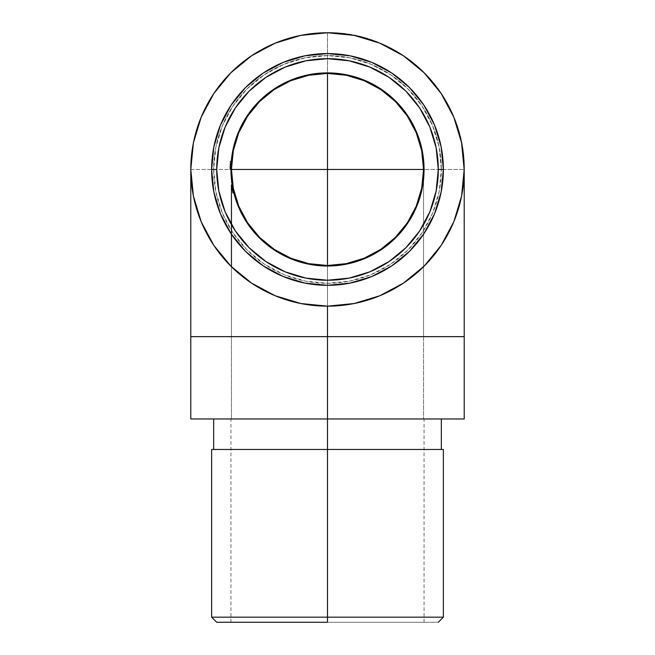 <?xml version="1.0" encoding="UTF-8"?>
<svg xmlns="http://www.w3.org/2000/svg" width="655" height="655" viewBox="0 0 655 655"><rect width="100%" height="100%" fill="white"/><g stroke="black" fill="none" stroke-linecap="round" stroke-linejoin="round"><path stroke-width="0.49" stroke-dasharray="3.27 2.46" d="M230.969 167.287L230.953 168.433A96.555 96.555 0 0 0 230.945 169.457A96.555 96.555 0 0 1 230.969 167.156L230.994 166.255A96.555 96.555 0 0 0 230.945 169.457A96.555 96.555 0 0 1 230.969 167.32L230.994 166.452A96.555 96.555 0 0 0 230.945 169.457L230.953 168.433A96.555 96.555 0 0 0 230.945 169.457A96.555 96.555 0 0 1 230.978 166.976L229.962 166.976L230.044 164.651A97.57 97.57 0 0 1 230.11 163.553A97.57 97.57 0 0 0 229.93 169.457L230.044 164.7A97.57 97.57 0 0 1 230.282 161.179A97.57 97.57 0 0 0 229.93 169.457A97.57 97.57 0 0 1 229.93 168.433L229.93 169.457A97.57 97.57 0 0 1 229.93 168.433L229.962 167A97.57 97.57 0 0 0 229.93 169.457L230.945 169.457A96.555 96.555 0 0 0 230.945 169.555L229.93 169.555L230.945 169.53M231.01 165.813L231.068 164.618A96.555 96.555 0 0 1 231.125 163.553A96.555 96.555 0 0 0 230.945 169.457A96.555 96.555 0 0 1 231.125 163.553L231.076 164.364A96.555 96.555 0 0 0 231.068 164.618L231.125 163.553A96.555 96.555 0 0 0 231.068 164.651L231.133 163.455L231.076 164.331L230.069 164.176L231.068 164.585A96.555 96.555 0 0 1 231.125 163.553L231.125 163.529A96.555 96.555 0 0 0 230.945 169.457A96.555 96.555 0 0 1 230.994 166.444L231.092 164.176A96.555 96.555 0 0 0 231.059 164.7L230.044 164.692L231.059 164.692L230.044 164.692L231.059 164.692L231.125 163.529L231.084 164.217L230.069 164.176L230.044 164.732L231.059 164.732L231.092 164.176A96.555 96.555 0 0 0 230.945 169.457A96.555 96.555 0 0 1 231.002 166.116A96.555 96.555 0 0 0 230.945 169.457A96.555 96.555 0 0 1 231.068 164.651A96.555 96.555 0 0 0 231.01 165.936L229.995 165.936L230.052 164.446L231.092 164.176A96.555 96.555 0 0 0 231.059 164.7A96.555 96.555 0 0 1 231.281 161.384A96.555 96.555 0 0 0 230.945 169.457A96.555 96.555 0 0 1 230.994 166.264L231.068 164.585A96.555 96.555 0 0 1 231.084 164.307L230.986 166.681A96.555 96.555 0 0 0 230.945 169.457A96.555 96.555 0 0 1 231.027 165.527A96.555 96.555 0 0 1 231.059 164.692L230.986 166.657L229.97 166.657L230.986 166.657L229.97 166.657L230.986 166.657L231.092 164.176L230.986 166.681A96.555 96.555 0 0 0 230.945 169.457A96.555 96.555 0 0 1 230.969 167.32L231.133 163.455L230.11 163.455L229.93 168.834L230.945 168.834L229.93 168.834L229.938 167.926L230.953 167.926L229.938 167.926M190.793 169.457L464.207 169.457L327.5 169.457L327.5 32.75C400.549 30.867 466.09 96.408 464.207 169.457A136.707 136.707 0 0 1 327.5 306.155A136.707 136.707 0 0 1 190.793 169.457A136.707 136.707 0 0 1 327.5 32.75A136.707 136.707 0 0 0 190.793 169.457L190.793 336.645L190.793 169.457A136.707 136.707 0 0 0 327.5 306.155A136.707 136.707 0 0 0 464.207 169.457L464.207 336.645L464.207 169.457A136.707 136.707 0 0 0 327.5 32.75L327.5 418.971L464.207 418.971L327.5 418.971L327.5 449.469L213.669 449.469L441.331 449.469L327.5 449.469L327.5 617.166L443.369 617.166L327.5 617.166L327.5 449.469L443.369 449.469L327.5 449.469L327.5 418.971L327.5 622.25L327.5 617.166L211.631 617.166L327.5 617.166L327.5 622.25L230.945 622.25L327.5 622.25L327.5 418.971L230.945 418.971L441.331 418.971L190.793 418.971L441.331 418.971L327.5 418.971L327.5 169.457L190.793 169.457L190.793 230.576M231.452 266.732L231.452 418.971L327.5 418.971L327.5 622.25L438.285 622.25L327.5 622.25L327.5 418.971L231.452 418.971L231.452 169.457L231.452 336.645L327.5 336.645L327.5 265.504A96.048 96.048 0 0 1 231.452 169.457A96.048 96.048 0 0 0 327.5 265.504A96.048 96.048 0 0 0 423.548 169.457L423.548 336.645L423.548 169.457A96.048 96.048 0 0 0 327.5 73.409A96.048 96.048 0 0 0 231.452 169.457A96.048 96.048 0 0 1 327.5 73.409C378.819 72.083 424.874 118.129 423.548 169.457A96.048 96.048 0 0 1 327.5 265.504L327.5 418.971L327.5 336.645L231.452 336.645L231.452 185.226M443.369 169.457A115.87 115.87 0 0 0 327.5 53.587A115.87 115.87 0 0 0 211.631 169.457A115.87 115.87 0 0 0 327.5 285.318A115.87 115.87 0 0 0 443.369 169.457L443.369 169.489M441.331 169.457A113.831 113.831 0 0 0 327.5 55.618A113.831 113.831 0 0 0 213.669 169.457A113.831 113.831 0 0 1 327.5 55.618A113.831 113.831 0 0 1 441.331 169.457L439.145 147.244L432.668 125.891L422.147 106.208L407.991 88.957L390.74 74.801L371.066 64.28L349.704 57.804L327.5 55.618L305.296 57.804L283.934 64.28L264.26 74.801L247.009 88.957L232.852 106.208L222.332 125.891L215.855 147.244L213.669 169.457L215.855 191.661L222.332 213.014L232.852 232.697L247.009 249.948L264.26 264.104L283.934 274.625L305.296 281.101L327.5 283.287L349.704 281.101L371.066 274.625L390.74 264.104L407.991 249.948L422.147 232.697L432.668 213.014L439.145 191.661L441.331 169.457A113.831 113.831 0 0 1 327.5 283.287A113.831 113.831 0 0 1 213.669 169.457A113.831 113.831 0 0 0 327.5 283.287A113.831 113.831 0 0 0 441.331 169.457L439.145 191.661L432.668 213.014L422.147 232.697L407.991 249.948L390.74 264.104L371.066 274.625L349.704 281.101L327.5 283.287L305.296 281.101L283.934 274.625L264.26 264.104L247.009 249.948L232.852 232.697L222.332 213.014L215.855 191.661L213.669 169.457L215.855 147.244L222.332 125.891L232.852 106.208L247.009 88.957L264.26 74.801L283.934 64.28L305.296 57.804L327.5 55.618L349.704 57.804L371.066 64.28L390.74 74.801L407.991 88.957L422.147 106.208L432.668 125.891L439.145 147.244L441.331 169.457M233.262 190.466L233.72 192.439A96.555 96.555 0 0 0 233.794 192.75L233.876 193.069A96.555 96.555 0 0 1 233.827 192.865L233.72 192.447A96.555 96.555 0 0 0 233.794 192.75A96.555 96.555 0 0 1 233.72 192.447L233.581 191.866A96.555 96.555 0 0 0 233.704 192.374A96.555 96.555 0 0 1 233.532 191.653A96.555 96.555 0 0 0 233.925 193.266L233.876 193.069A96.555 96.555 0 0 1 233.827 192.889L233.704 192.374A96.555 96.555 0 0 1 233.532 191.653L233.589 191.89A96.555 96.555 0 0 0 233.876 193.061L233.704 192.374A96.555 96.555 0 0 1 233.671 192.234L233.54 191.686A96.555 96.555 0 0 0 233.565 191.784L232.73 187.936L231.698 187.944L232.73 187.944L232.173 184.792A96.555 96.555 0 0 0 233.483 191.44L232.779 188.198A96.555 96.555 0 0 0 232.951 189.033L233.876 193.061A96.555 96.555 0 0 1 233.72 192.439L233.336 190.801A96.555 96.555 0 0 1 232.697 187.788L233.483 191.432L233.352 190.892L232.312 190.892L232.427 191.383L231.174 184.997L232.206 184.997L232.345 185.823A96.555 96.555 0 0 0 233.483 191.44A96.555 96.555 0 0 1 232.206 184.997L232.345 185.823L232.173 184.792L231.141 184.792L231.804 188.484L232.836 188.468L232.697 187.788L232.959 189.099L232.697 187.788L231.698 187.977L232.681 192.455L232.206 190.392L233.245 190.392L232.206 190.392L231.829 188.64L232.893 188.738L233.336 190.81L232.795 188.247M308.644 264.153A96.555 96.555 0 0 0 308.677 264.153L327.5 266.012L346.339 264.153A96.555 96.555 0 0 0 346.356 264.153M232.689 187.739L232.779 188.19A96.555 96.555 0 0 0 232.951 189.033L233.638 192.12L233.344 190.842L232.304 190.842L233.344 190.842L232.992 189.238L233.254 190.449L232.206 190.425L232.353 191.064L233.393 191.055L233.622 192.038L233.377 190.998L232.337 190.998L232.672 192.439L233.72 192.439L232.672 192.439L231.952 189.238L233.016 189.336L231.952 189.238L232.304 190.842L231.788 188.411L232.861 188.583L231.796 188.452L231.559 187.215L231.272 185.619L232.304 185.619L232.828 188.427L231.788 188.411L232.861 188.615L231.829 188.615L232.288 190.801L231.796 188.468L232.82 188.411L233.065 189.59L232.705 187.797L232.836 188.468L231.804 188.484L232.836 188.484L232.697 187.788L232.836 188.468L231.796 188.468L231.141 184.792L232.173 184.792L232.345 185.823A96.555 96.555 0 0 1 232.206 184.997L232.345 185.823L231.313 185.823L231.698 187.944L232.697 187.788A96.555 96.555 0 0 0 233.336 190.793L232.82 188.411L231.813 188.542L231.993 189.434L232.206 190.425L233.245 190.425L232.541 186.937M233.581 191.874L233.254 190.433L233.393 191.055L232.353 191.055L232.877 193.266L232.533 191.866L232.337 190.998L233.377 190.998M233.827 192.889L233.647 192.136L233.925 193.266L233.745 192.545L233.876 193.061L232.828 193.061L233.876 193.061L232.828 193.061L233.876 193.061L233.245 190.392L233.417 191.178L232.312 190.892L233.352 190.892L233.679 192.292M233.237 190.376A96.555 96.555 0 0 1 233.057 189.549A96.555 96.555 0 0 0 233.237 190.376L232.198 190.376L233.237 190.376A96.555 96.555 0 0 1 233.057 189.549L232.017 189.549A97.57 97.57 0 0 0 232.198 190.376L233.237 190.376L232.198 190.376A97.57 97.57 0 0 1 232.017 189.549L233.057 189.549A96.555 96.555 0 0 0 233.237 190.376M232.337 185.774L231.272 185.619L231.559 187.215L232.59 187.215L231.559 187.215L232.59 187.215L232.386 186.053L232.73 187.944L232.238 185.226L231.215 185.226L231.804 188.484L232.836 188.468L233.72 192.439L233.344 190.842L232.304 190.842L231.952 189.238L232.672 192.439L233.72 192.439L232.672 192.439L232.255 190.654L231.976 189.344L232.304 190.842L233.417 191.17L232.992 189.238L231.952 189.238L233.016 189.336L233.344 190.842L232.304 190.842L232.443 191.481L232.304 190.842L233.344 190.842L233.696 192.349L232.623 192.234A97.57 97.57 0 0 0 232.828 193.061A97.57 97.57 0 0 1 231.313 185.823L232.345 185.823A96.555 96.555 0 0 1 232.206 184.997L231.174 184.997A97.57 97.57 0 0 0 231.313 185.823L232.697 192.545L232.296 190.81L233.336 190.81L232.296 190.81L232.705 192.562L232.296 190.81L233.336 190.801L232.288 190.801L232.877 193.266L233.925 193.266L232.795 188.288L230.945 169.457A96.555 96.555 0 0 1 231.117 163.676L230.986 166.493L229.97 166.493L230.061 164.331L230.11 163.455L231.125 163.529A96.555 96.555 0 0 0 231.117 163.676L230.11 163.455L230.044 164.7A97.57 97.57 0 0 0 230.003 165.527A97.57 97.57 0 0 0 229.93 169.457A97.57 97.57 0 0 1 230.265 161.384A97.57 97.57 0 0 0 230.003 165.527L231.027 165.527L230.003 165.527A97.57 97.57 0 0 0 229.93 169.457A97.57 97.57 0 0 1 230.265 161.384L231.281 161.384A96.555 96.555 0 0 0 231.215 162.211A96.555 96.555 0 0 1 231.281 161.384A96.555 96.555 0 0 0 231.215 162.211A96.555 96.555 0 0 1 231.281 161.384A96.555 96.555 0 0 0 231.125 163.496L231.125 163.496M232.869 188.64L232.721 187.879L232.836 188.484L231.804 188.484L231.141 184.792L231.567 187.264L232.599 187.264L233.573 191.841L232.599 187.24L231.567 187.264L231.804 188.517L232.042 189.639L233.074 189.639L232.042 189.639L232.877 193.266L231.141 184.792L231.215 185.226L232.238 185.226L232.173 184.792L231.141 184.792L232.288 190.801L233.336 190.81L232.296 190.81L232.705 192.562L232.427 191.375L232.672 192.439L233.72 192.439L233.598 191.94L233.72 192.447L232.672 192.439L232.443 191.481L232.304 190.842L233.344 190.842L233.172 190.056L232.132 190.081L232.623 192.234L233.606 191.98M233.917 193.225L232.877 193.266L233.925 193.266L232.877 193.266L233.925 193.266L232.877 193.266L233.925 193.266L233.557 191.751M233.139 189.917L232.852 188.558L232.992 189.23L231.952 189.23L232.91 188.828M231.051 164.88L230.036 164.88L231.051 164.88L231.133 163.455L230.11 163.455L231.133 163.472L231.051 164.88L230.044 164.732L229.995 165.936L231.01 165.936L231.076 164.487L230.994 166.288L231.092 164.176L230.069 164.176L230.036 164.847L230.069 164.176L231.092 164.176L231.051 164.847L231.125 163.553L231.068 164.585L230.052 164.552L230.11 163.455L231.133 163.455L231.068 164.618A96.555 96.555 0 0 1 231.125 163.553L231.068 164.618L230.044 164.618L231.092 164.176L231.051 164.847L231.125 163.529A96.555 96.555 0 0 0 230.945 169.457A96.555 96.555 0 0 1 230.994 166.444L231.133 163.455L230.11 163.553L229.97 166.501L230.986 166.493L231.068 164.618L230.044 164.618L229.954 167.32A97.57 97.57 0 0 0 229.93 169.457L230.052 164.552L231.051 164.97M231.059 164.765L231.068 164.618A96.555 96.555 0 0 1 231.125 163.553L230.11 163.553A97.57 97.57 0 0 0 230.052 164.585L230.093 163.75L231.133 163.455L230.986 166.493L229.97 166.501L230.986 166.501L231.051 164.839L230.986 166.517L229.97 166.517L230.986 166.517L230.969 167.213L230.986 166.517L229.97 166.517L230.986 166.517L229.97 166.517L230.069 164.176L229.962 166.976L230.978 166.976L230.953 168.179L230.986 166.501L229.97 166.493L229.93 168.834L230.945 168.834L230.953 168.155L230.945 168.834L229.93 168.834L229.97 166.517L230.978 166.828M422.205 150.634A96.555 96.555 0 0 0 422.197 150.601L424.055 169.457L422.205 188.288M346.356 74.752A96.555 96.555 0 0 0 346.323 74.752L327.5 72.893L308.661 74.752A96.555 96.555 0 0 0 308.644 74.752M423.548 418.971L327.5 418.971L327.5 265.504L327.5 336.645L423.548 336.645L423.548 169.457L423.548 418.971L423.548 336.645L327.5 336.645L327.5 418.971L423.548 418.971M231.281 161.384A96.555 96.555 0 0 0 231.215 162.211A96.555 96.555 0 0 1 231.281 161.384A96.555 96.555 0 0 0 231.215 162.211A96.555 96.555 0 0 1 231.281 161.384L230.265 161.384A97.57 97.57 0 0 0 230.2 162.211L231.215 162.211L230.2 162.211A97.57 97.57 0 0 0 230.044 164.692L231.059 164.7A96.555 96.555 0 0 1 231.281 161.384A96.555 96.555 0 0 0 230.945 169.457L232.795 150.617M238.297 132.506L247.213 115.812L259.224 101.181L273.856 89.17L290.55 80.246M364.45 80.246L381.144 89.17L395.776 101.181L407.787 115.812L416.703 132.506M416.703 206.407L407.787 223.093L395.776 237.732L381.144 249.735L364.45 258.659M290.55 258.659L273.856 249.735L259.224 237.732L247.213 223.093L238.297 206.407M464.207 170.259L464.207 230.576M327.5 418.971L213.669 418.971L327.5 418.971M211.631 449.469L441.331 449.469L211.631 449.469M216.715 622.25L424.055 622.25L216.715 622.25M230.986 166.616L230.945 169.457L229.93 169.457L230.945 169.457A96.555 96.555 0 0 1 231.027 165.527M230.953 168.204L230.961 167.59L229.946 167.59L230.961 167.77M231.059 164.7L230.044 164.7A97.57 97.57 0 0 1 230.282 161.179A97.57 97.57 0 0 0 229.93 169.457A97.57 97.57 0 0 1 229.97 166.452L230.069 164.176L231.092 164.176A96.555 96.555 0 0 0 230.945 169.457L229.93 169.555L230.945 169.457A96.555 96.555 0 0 1 231.068 164.651L231.01 165.936L229.995 165.936L231.01 165.936A96.555 96.555 0 0 1 231.068 164.651L230.044 164.651A97.57 97.57 0 0 1 230.11 163.553L231.125 163.553A96.555 96.555 0 0 0 231.117 163.676A96.555 96.555 0 0 0 230.945 169.457L229.93 169.457A97.57 97.57 0 0 1 230.282 161.179A97.57 97.57 0 0 0 229.93 169.457A97.57 97.57 0 0 1 230.282 161.179L231.297 161.179L230.282 161.179A97.57 97.57 0 0 0 229.93 169.457L229.962 166.976A97.57 97.57 0 0 0 229.93 169.457L229.93 169.457A97.57 97.57 0 0 1 229.93 168.433L229.93 169.457L230.945 169.555L229.93 169.555L230.945 169.555L230.953 168.433L229.93 168.433L230.953 168.433A96.555 96.555 0 0 0 230.945 169.457L229.93 169.457L230.945 169.457A96.555 96.555 0 0 1 230.978 166.976L231.092 164.176L230.994 166.452L229.97 166.452L230.069 164.176L229.954 167.156A97.57 97.57 0 0 0 229.93 169.457A97.57 97.57 0 0 1 229.97 166.452L230.994 166.452A96.555 96.555 0 0 0 230.945 169.457L229.93 169.457L230.945 169.457A96.555 96.555 0 0 1 230.969 167.156L229.954 167.156L230.978 166.935L229.97 166.501L230.994 166.255A96.555 96.555 0 0 0 230.945 169.457L229.93 169.457A97.57 97.57 0 0 1 229.979 166.255A97.57 97.57 0 0 0 229.93 169.457L230.945 169.457A96.555 96.555 0 0 1 230.994 166.264L229.979 166.264L230.994 166.264L231.019 165.723M230.945 168.564L230.953 167.926M230.945 168.744L231.068 164.552A96.555 96.555 0 0 1 231.084 164.307L231.133 163.455L230.11 163.455L231.125 163.553A96.555 96.555 0 0 0 231.068 164.651L230.044 164.651L230.093 163.75L230.02 165.281L230.061 164.339L231.068 164.585L230.036 164.88L230.11 163.455L229.954 167.156A97.57 97.57 0 0 0 229.93 169.457A97.57 97.57 0 0 1 230.11 163.553L231.133 163.455L230.11 163.455L230.061 164.307L230.11 163.455L231.133 163.455L230.11 163.553A97.57 97.57 0 0 0 230.052 164.585L229.97 166.444A97.57 97.57 0 0 0 229.93 169.457A97.57 97.57 0 0 1 230.11 163.553L231.125 163.553L230.11 163.553A97.57 97.57 0 0 0 229.93 169.457A97.57 97.57 0 0 1 229.979 166.255L229.979 166.264A97.57 97.57 0 0 0 229.93 169.457L229.97 166.493L230.986 166.501M230.953 168.351L230.945 169.457L229.93 169.457A97.57 97.57 0 0 1 229.97 166.681L230.011 165.338L231.035 165.338L230.986 166.681L229.97 166.681L230.011 165.338L231.035 165.338L231.076 164.462L231.035 165.338L230.011 165.338L230.069 164.176L231.092 164.176L230.069 164.176L230.036 164.847L230.069 164.176L231.092 164.176L230.069 164.176L231.092 164.176L231.051 164.847L231.076 164.348A96.555 96.555 0 0 0 231.068 164.618L230.986 166.517M230.282 161.179L231.297 161.179L230.282 161.179M230.945 168.834L230.961 167.606L230.945 168.834L229.93 168.834L230.945 168.834L230.969 167.393M231.019 165.666L230.994 166.288M231.051 164.855L231.068 164.552A96.555 96.555 0 0 1 231.125 163.553L230.11 163.455L231.133 163.455L230.11 163.455L229.93 168.834L230.11 163.553A97.57 97.57 0 0 0 230.044 164.618L230.11 163.529L231.125 163.553L230.11 163.455L231.109 163.758M230.945 169.555L230.945 169.457A96.555 96.555 0 0 1 230.969 167.32L231.068 164.618A96.555 96.555 0 0 1 231.125 163.553A96.555 96.555 0 0 0 230.945 169.457L229.93 169.457L230.945 169.457A96.555 96.555 0 0 1 230.969 167.32L229.954 167.32A97.57 97.57 0 0 0 229.93 169.457L230.945 169.457A96.555 96.555 0 0 1 231.125 163.553A96.555 96.555 0 0 0 230.945 169.457A96.555 96.555 0 0 1 230.994 166.444L229.97 166.444A97.57 97.57 0 0 0 229.93 169.457L230.945 169.457A96.555 96.555 0 0 1 230.986 166.681L229.97 166.681L230.986 166.681A96.555 96.555 0 0 0 230.945 169.457L229.93 169.457A97.57 97.57 0 0 1 229.93 168.433L230.953 168.433A96.555 96.555 0 0 0 230.945 169.457L230.953 168.433L229.93 168.433L229.93 169.457A97.57 97.57 0 0 1 229.97 166.681L230.986 166.681L231.035 165.338L230.011 165.338L230.069 164.176L230.044 164.626L231.068 164.618L230.044 164.618L229.995 165.74L231.019 165.74L229.995 165.74L229.954 167.32L230.969 167.32L229.954 167.32A97.57 97.57 0 0 0 229.93 169.457L229.93 169.555M231.125 163.553L230.11 163.553A97.57 97.57 0 0 0 230.044 164.618L229.97 166.444L230.994 166.444L231.01 165.952L230.994 166.444L229.97 166.444A97.57 97.57 0 0 0 229.93 169.457A97.57 97.57 0 0 1 230.11 163.553A97.57 97.57 0 0 0 230.044 164.618L229.954 167.32L230.969 167.32L231.019 165.74L229.995 165.74L231.019 165.74L231.068 164.618L230.044 164.618L230.11 163.529L229.97 166.444L230.994 166.444A96.555 96.555 0 0 0 230.945 169.457L229.93 169.457A97.57 97.57 0 0 1 230.11 163.553A97.57 97.57 0 0 0 230.044 164.618L229.954 167.32A97.57 97.57 0 0 0 229.93 169.457A97.57 97.57 0 0 1 229.97 166.681L230.11 163.529L231.133 163.455M229.93 169.457A97.57 97.57 0 0 1 230.11 163.553L230.11 163.529A97.57 97.57 0 0 0 229.93 169.457A97.57 97.57 0 0 1 229.97 166.681L229.97 166.444A97.57 97.57 0 0 0 229.93 169.457M232.721 187.879L232.59 187.215L232.82 188.386L232.59 187.215L231.559 187.215L231.87 188.82L232.91 188.82L231.78 188.386L232.288 190.801L232.877 193.266L233.876 193.061A96.555 96.555 0 0 1 233.827 192.865L233.065 189.59L232.026 189.59L233.065 189.59L232.042 189.647L233.082 189.647L233.254 190.449L232.951 189.033L231.911 189.033L232.951 189.033L231.911 189.033L231.174 184.997L232.206 184.997L231.174 184.997A97.57 97.57 0 0 0 231.313 185.823L232.345 185.823A96.555 96.555 0 0 1 232.206 184.997L231.174 184.997A97.57 97.57 0 0 0 232.828 193.061A97.57 97.57 0 0 1 231.313 185.823L231.174 184.997L232.206 184.997L231.174 184.997L232.206 184.997L232.345 185.823L231.313 185.823L231.174 184.997A97.57 97.57 0 0 0 232.828 193.061L231.927 189.099L232.877 193.266L231.927 189.123L232.288 190.801L233.336 190.801L232.288 190.801L231.141 184.792L232.173 184.792L231.141 184.792L232.238 185.226L231.215 185.226L231.804 188.484L232.836 188.484L232.738 187.977M233.336 190.801L233.147 189.95M233.254 190.449L232.378 191.17L232.279 190.736L233.319 190.736L232.279 190.736L231.788 188.427L231.927 189.115L231.796 188.468L232.836 188.468L232.607 187.289L231.567 187.256L232.599 187.264L232.173 184.792L232.288 185.496L232.173 184.792L231.141 184.792L232.173 184.792L232.263 185.381L232.173 184.792L232.263 185.381L232.173 184.792L231.141 184.792L231.804 188.517L231.141 184.792L231.682 187.879L231.272 185.619L231.444 186.577L231.272 185.619L232.304 185.619L232.582 187.142M232.59 187.215L232.263 185.357L232.525 186.855L231.493 186.855L231.141 184.792L232.173 184.792L232.345 185.823L232.173 184.792L231.141 184.792L231.493 186.855L232.525 186.855L231.493 186.855L232.525 186.855L232.304 185.619L231.272 185.619L231.493 186.855L231.141 184.792L231.911 189.017A97.57 97.57 0 0 1 231.747 188.198L231.493 186.88L232.533 186.88L232.304 185.619L231.272 185.619L231.493 186.888L231.813 188.542L232.852 188.542M233.737 192.496L233.532 191.661A96.555 96.555 0 0 0 233.565 191.784L233.819 192.848L232.779 192.865L233.925 193.266L232.877 193.266L231.739 188.19L231.493 186.88L232.533 186.888L231.493 186.88L231.272 185.619L232.304 185.619L232.599 187.248L231.567 187.256L231.272 185.619L231.608 187.477L231.141 184.792L232.173 184.792L232.271 185.39M233.131 189.884L233.024 189.377M232.328 185.75L232.64 187.477L231.608 187.477L232.64 187.477L232.304 185.619L231.272 185.619L231.526 187.052L232.64 187.477L232.533 186.88L231.493 186.888L232.132 190.081L233.172 190.081L232.59 187.183L231.551 187.183L232.59 187.183L232.451 186.421M233.622 192.038L232.672 192.439L233.696 192.333L232.672 192.439L232.492 191.686L232.312 190.892L233.352 190.892M232.599 187.248L233.098 189.721L232.058 189.721L231.141 184.792L231.633 187.608L232.599 187.248L231.567 187.248L231.444 186.609L231.272 185.619L232.361 185.946L232.279 185.471M232.443 191.481L232.648 192.341L233.614 192.005L232.566 192.005L232.443 191.481M232.779 188.19L232.934 188.968L232.779 188.19L231.747 188.198L232.779 188.198M233.851 192.971L232.959 189.09M231.911 189.025L232.582 192.071L231.911 189.033L232.951 189.033L232.238 185.201L232.951 189.033L231.911 189.033L232.623 192.234A97.57 97.57 0 0 0 232.828 193.061L233.876 193.061L232.828 193.061L232.017 189.541A97.57 97.57 0 0 0 232.198 190.376A97.57 97.57 0 0 1 232.017 189.549L231.911 189.025A97.57 97.57 0 0 1 231.747 188.198L231.141 184.792L231.911 189.033L232.951 189.033L231.911 189.033L231.387 186.29L232.263 190.662L233.303 190.662L232.263 190.662L232.836 193.094L232.312 190.892L232.672 192.439L233.72 192.439A96.555 96.555 0 0 0 233.876 193.061L232.828 193.061L232.058 189.721L233.098 189.721L233.491 191.497M233.573 191.817L233.761 192.611M232.844 193.135L231.911 189.033L232.951 189.033L233.532 191.661L233.016 189.336M232.304 185.586L232.64 187.477M232.582 192.071L231.158 184.89L231.911 189.033L232.951 189.033L232.525 186.863L232.951 189.033L231.911 189.033L231.141 184.792L232.173 184.792M233.409 191.137L233.663 192.202M232.877 193.258L232.574 192.013M233.532 191.661L233.008 189.303M232.525 186.863L232.304 185.619M232.836 188.484L232.951 189.033M230.945 622.25L230.945 418.971M424.055 622.25L424.055 418.971"/><path stroke-width="0.98" d="M211.631 169.457L216.715 169.457A110.785 110.785 0 0 1 327.5 58.672A110.785 110.785 0 0 1 438.285 169.457L443.369 169.457A115.87 115.87 0 0 0 327.5 53.587A115.87 115.87 0 0 0 211.631 169.457A115.87 115.87 0 0 1 327.5 53.587A115.87 115.87 0 0 1 443.369 169.457L441.142 146.851L434.543 125.113L423.842 105.078L409.432 87.524L391.87 73.114L371.844 62.405L350.106 55.814L327.5 53.587L304.894 55.814L283.156 62.405L263.13 73.114L245.568 87.524L231.158 105.078L220.457 125.113L213.857 146.851L211.631 169.457L213.857 192.054L220.457 213.792L231.158 233.827L245.568 251.381L263.13 265.791L283.156 276.5L304.894 283.091L327.5 285.318L350.106 283.091L371.844 276.5L391.87 265.791L409.432 251.381L423.842 233.827L434.543 213.792L441.142 192.054L443.369 169.457A115.87 115.87 0 0 1 327.5 285.318A115.87 115.87 0 0 1 211.631 169.457A115.87 115.87 0 0 0 327.5 285.318A115.87 115.87 0 0 0 443.369 169.457L438.285 169.457L436.156 147.842L429.852 127.054L419.618 107.903L405.838 91.119L389.045 77.339L369.895 67.105L349.115 60.8L327.5 58.672L305.885 60.8L285.105 67.105L265.955 77.339L249.162 91.119L235.382 107.903L225.148 127.054L218.844 147.842L216.715 169.457L218.844 191.064L225.148 211.852L235.382 231.002L249.162 247.786L265.955 261.566L285.105 271.809L305.885 278.113L327.5 280.242L349.115 278.113L369.895 271.809L389.045 261.566L405.838 247.786L419.618 231.002L429.852 211.852L436.156 191.064L438.285 169.457A110.785 110.785 0 0 1 327.5 280.242A110.785 110.785 0 0 1 216.715 169.457L211.631 169.457M327.5 617.166L327.5 622.25L216.715 622.25L327.5 622.25L327.5 617.166L443.369 617.166L327.5 617.166L327.5 449.469L327.5 617.166L211.631 617.166L327.5 617.166M211.631 449.469L443.369 449.469L327.5 449.469L327.5 418.971L327.5 449.469L211.631 449.469L211.631 617.166L216.715 622.25M346.356 264.153A96.555 96.555 0 0 0 424.055 169.457A96.555 96.555 0 0 1 327.5 266.012A96.555 96.555 0 0 1 230.945 169.457L230.945 169.555A96.555 96.555 0 0 0 232.173 184.792L232.697 187.788A96.555 96.555 0 0 1 232.345 185.823L232.73 187.944M233.483 191.448L233.72 192.447A96.555 96.555 0 0 1 233.704 192.374L233.483 191.44A96.555 96.555 0 0 0 233.532 191.653A96.555 96.555 0 0 1 233.336 190.793L233.663 192.21M233.491 191.473L233.925 193.266A96.555 96.555 0 0 0 308.644 264.153M290.55 258.659L308.661 264.153A96.555 96.555 0 0 0 346.323 264.153L327.5 266.012L308.661 264.153L290.55 258.659L273.856 249.735L259.224 237.732L247.213 223.093L238.297 206.407L233.827 192.865A96.555 96.555 0 0 1 233.794 192.75A96.555 96.555 0 0 0 233.827 192.889M238.297 206.407L232.795 188.288L230.945 169.457A96.555 96.555 0 0 1 327.5 72.893A96.555 96.555 0 0 1 424.055 169.457A96.555 96.555 0 0 0 422.205 150.634M233.131 189.884L233.565 191.809A96.555 96.555 0 0 0 233.581 191.874L233.483 191.44A96.555 96.555 0 0 0 233.532 191.653L233.196 190.171M233.892 193.143L233.745 192.554M233.794 192.75A96.555 96.555 0 0 0 233.827 192.865L233.72 192.439A96.555 96.555 0 0 1 233.704 192.374L233.704 192.374A96.555 96.555 0 0 0 233.72 192.447A96.555 96.555 0 0 1 233.704 192.374A96.555 96.555 0 0 0 233.72 192.447L232.852 188.558M232.509 186.757L232.697 187.788A96.555 96.555 0 0 1 232.345 185.823L232.64 187.477M232.861 188.583L232.951 189.033M233.139 189.917L233.033 189.426M233.458 191.358L233.352 190.9M233.622 192.046L233.761 192.611M232.836 188.484L232.238 185.226M230.961 167.795L231.068 164.618A96.555 96.555 0 0 0 231.068 164.651A96.555 96.555 0 0 1 231.068 164.552L230.945 168.859M231.109 163.775L231.125 163.529A96.555 96.555 0 0 1 231.125 163.496L231.117 163.676A96.555 96.555 0 0 1 231.215 162.211A96.555 96.555 0 0 0 231.084 164.307A96.555 96.555 0 0 1 231.215 162.211A96.555 96.555 0 0 0 231.076 164.348A96.555 96.555 0 0 1 231.215 162.211A96.555 96.555 0 0 0 231.092 164.176L231.109 163.758M231.117 163.676A96.555 96.555 0 0 0 231.092 164.176L231.051 164.847L231.092 164.176A96.555 96.555 0 0 1 231.215 162.211A96.555 96.555 0 0 0 231.117 163.676A96.555 96.555 0 0 0 231.092 164.176L231.084 164.217M364.45 80.246L346.339 74.752A96.555 96.555 0 0 0 308.677 74.752L327.5 72.893L346.339 74.752L364.45 80.246L381.144 89.17L395.776 101.181L407.787 115.812L416.703 132.506L422.205 150.617A96.555 96.555 0 0 0 346.356 74.752M308.644 74.752A96.555 96.555 0 0 0 231.281 161.384M230.986 166.517L232.795 150.617L238.297 132.506L247.213 115.812L259.224 101.181L273.856 89.17L290.55 80.246L308.661 74.752L290.55 80.246M416.703 132.506L422.205 150.617L424.055 169.457L422.205 188.288L416.703 206.407L407.787 223.093L395.776 237.732L381.144 249.735L364.45 258.659L346.339 264.153L364.45 258.659M423.548 169.457L327.5 169.457L327.5 73.409L327.5 169.457L423.548 169.457A96.048 96.048 0 0 1 327.5 265.504L346.241 263.654L364.254 258.193L380.858 249.318L395.415 237.372L407.361 222.815L416.236 206.21L421.705 188.19L423.548 169.457L421.705 150.716L416.236 132.695L407.361 116.091L395.415 101.533L380.858 89.596L364.254 80.712L346.241 75.251L327.5 73.409L308.759 75.251L290.746 80.712L274.142 89.596L259.585 101.533L247.639 116.091L238.764 132.695L233.295 150.716L231.452 169.457L233.295 188.19L238.764 206.21L247.639 222.815L259.585 237.372L274.142 249.318L290.746 258.193L308.759 263.654L327.5 265.504A96.048 96.048 0 0 1 231.452 169.457A96.048 96.048 0 0 1 327.5 73.409A96.048 96.048 0 0 1 423.548 169.457L423.548 170.259M190.793 230.576L190.793 336.645L327.5 336.645L327.5 306.155L300.833 303.527L275.19 295.749L251.553 283.116L230.838 266.118L213.833 245.404L201.2 221.767L193.422 196.123L190.793 169.457L193.422 142.782L201.2 117.139L213.833 93.501L230.838 72.787L251.553 55.79L275.19 43.156L300.833 35.378L327.5 32.75L354.167 35.378L379.81 43.156L403.447 55.79L424.162 72.787L441.167 93.501L453.8 117.139L461.578 142.782L464.207 170.259M464.207 230.576L464.207 336.645L464.207 169.457L461.578 196.123L453.8 221.767L441.167 245.404L424.162 266.118L403.447 283.116L379.81 295.749L354.167 303.527L327.5 306.155A136.707 136.707 0 0 1 190.793 169.457A136.707 136.707 0 0 1 327.5 32.75A136.707 136.707 0 0 1 464.207 169.457A136.707 136.707 0 0 1 327.5 306.155L327.5 336.645L190.793 336.645L190.793 418.971L464.207 418.971L464.207 336.645L464.207 418.971L327.5 418.971L327.5 336.645L464.207 336.645L327.5 336.645L327.5 418.971L190.793 418.971L190.793 169.457M327.5 169.457L231.452 169.457L327.5 169.457L327.5 265.504L327.5 169.457M231.452 185.226L231.452 266.732M422.205 188.288L416.703 206.407M232.795 150.617L238.297 132.506M231.027 165.527A96.555 96.555 0 0 1 231.059 164.692M230.945 169.555L230.953 167.926M231.076 164.356L231.019 165.609M230.978 166.976L231.043 165.109M230.969 167.205L230.994 166.296M230.994 166.444L231.076 164.389L230.994 166.444M232.959 189.09L233.679 192.292M233.245 190.392L233.377 190.998M233.065 189.59L233.336 190.81A96.555 96.555 0 0 0 233.532 191.653A96.555 96.555 0 0 1 233.483 191.44M233.344 190.842L233.09 189.68L233.344 190.842M232.541 186.962L232.46 186.503M232.844 188.517L232.59 187.183M232.361 185.946L232.206 185.029M233.737 192.496L233.876 193.061M232.59 187.215L232.386 186.053M233.024 189.377L233.147 189.95M233.303 190.662L232.91 188.828M232.173 184.792L232.238 185.209M443.369 449.469L443.369 617.166L438.285 622.25M441.331 418.971L441.331 449.469M213.669 418.971L213.669 449.469"/></g></svg>

